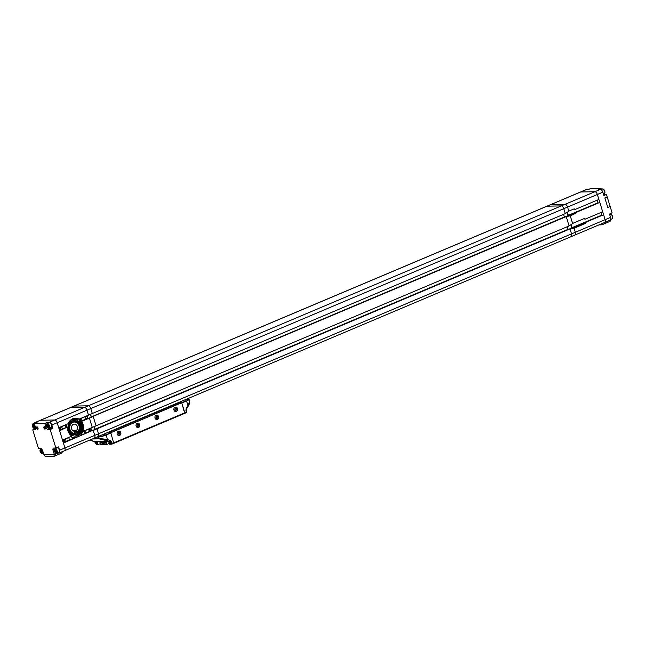 <?xml version="1.0" encoding="UTF-8"?>
<svg xmlns="http://www.w3.org/2000/svg" width="645" height="645" viewBox="0 0 645 645"><rect width="100%" height="100%" fill="white"/><g stroke="black" fill="none" stroke-linecap="round" stroke-linejoin="round"><path stroke-width="0.97" d="M186.615 411.518L186.26 409.188M92.308 438.987L99.12 438.858L109.827 441.398A0.895 0.46 -72.1 0 0 110.497 440.527L107.522 439.568L106.119 434.988L110.851 432.988L113.778 443.349L110.851 432.988L110.102 433.005L181.011 403.02L181.801 403.004L184.817 412.808L186.848 411.857L186.421 410.462M187.534 399.086L188.09 399.07A5.95 1.016 162.9 0 1 189.049 399.32A5.95 1.016 162.9 0 1 186.534 401.013L187.937 405.584L186.171 408.551L186.461 409.011L188.227 406.052C189.453 404.141 189.896 402.472 189.574 401.037L188.082 406.108M186.534 401.013L181.801 403.004L184.728 413.364L184.817 412.808L112.206 443.494L111.698 441.833L110.851 442.099L110.932 443.502A1.669 0.839 67.1 0 1 110.787 443.808L109.344 443.833A0.597 0.5 88.9 0 0 109.989 444.195M181.011 403.02L185.736 401.021M109.989 443.825A1.669 0.839 -112.9 0 1 109.07 442.43A1.669 0.839 -112.9 0 1 109.005 442.172L108.836 442.18A1.193 1.008 -91.1 0 0 108.15 441.43L101.797 441.559L102.192 442.309A1.669 0.839 67.1 0 0 102.265 442.567A1.669 0.839 -112.9 0 0 103.184 443.954L100.475 444.01A0.597 0.5 88.9 0 0 101.12 444.373M105.49 441.486A1.193 1.008 -91.1 0 1 106.175 442.228L106.683 443.889L103.184 443.954M100.015 442.502L100.354 443.623L98.459 444.421A0.597 0.5 -91.1 0 1 97.814 444.066L96.371 444.091A1.669 0.839 67.1 0 1 96.041 443.792L96.137 444.099A0.597 0.5 88.9 0 0 96.782 444.453M97.169 444.074A1.669 0.839 -112.9 0 0 97.226 442.663A1.669 0.839 -112.9 0 0 97.137 442.406L96.161 441.664L95.049 441.736A1.193 1.008 88.9 0 0 94.944 441.688L89.969 439.979M96.161 441.664L99.282 441.607A1.193 1.008 88.9 0 1 99.967 442.349L100.475 444.01M101.66 441.374L99.282 441.607M109.779 441.398L109.932 441.438A1.193 1.008 -91.1 0 0 109.827 441.398L108.473 441.236M91.816 440.68A0.895 0.46 -72.1 0 0 91.888 440.72L95.484 442.397L95.049 441.736M102.974 441.535L103.942 442.276A1.669 0.839 -112.9 0 1 104.038 442.535A1.669 0.839 -112.9 0 1 103.982 443.945M109.005 442.172L108.15 441.43M109.932 441.438L110.851 442.099M106.119 434.988A5.95 1.016 162.9 0 1 98.217 437.052L98.604 438.294L107.522 439.568A0.895 0.46 107.9 0 1 106.852 440.438M89.929 439.995L91.888 440.72A0.895 0.46 -72.1 0 0 91.969 440.728M96.621 441.656A1.193 1.008 -91.1 0 1 97.306 442.406L97.814 444.066M181.06 403.02L105.328 435.004A4.459 0.758 -17.1 0 1 99.403 436.552L98.008 436.576M100.959 444.405L107.167 444.284A0.597 0.5 -91.1 0 0 107.328 444.252L109.223 443.446L108.876 442.325M107.167 444.284A0.597 0.5 -91.1 0 1 106.683 443.889M108.836 442.18L109.344 443.833M96.831 437.076L98.217 437.052M109.142 431.876L109.553 433.222M181.342 402.883L181.156 402.278M177.512 408.616A2.233 1.887 -91.1 0 1 173.965 410.115A2.233 1.887 -91.1 0 1 177.512 408.616A2.233 1.887 88.9 0 0 173.965 410.115A2.233 1.887 88.9 0 0 177.512 408.616M176.367 408.487L176.198 408.478A0.508 0.427 -91.1 0 1 175.569 408.341L175.311 408.454A0.508 0.427 -91.1 0 1 174.9 409.027L174.859 409.341A0.508 0.427 -91.1 0 1 175.077 410.051L175.279 410.252A0.508 0.427 -91.1 0 1 175.908 410.389L176.166 410.284A0.508 0.427 -91.1 0 1 176.577 409.712L176.617 409.398A0.508 0.427 -91.1 0 1 176.399 408.688L176.367 408.487M175.311 408.446A0.508 0.427 88.9 0 0 175.779 408.551M176.085 408.688A0.508 0.427 88.9 0 0 176.303 409.406M176.254 409.712A0.508 0.427 88.9 0 0 175.843 410.293L176.166 410.284M117.092 433.496A2.233 1.887 -91.1 0 1 120.857 433.214A2.233 1.887 -91.1 0 1 117.092 433.496M118.164 433.996L118.325 434.061A0.508 0.427 -91.1 0 1 118.906 434.391L119.172 434.375A0.508 0.427 -91.1 0 1 119.704 433.956L119.817 433.674A0.508 0.427 -91.1 0 1 119.776 432.916L119.623 432.65A0.508 0.427 -91.1 0 1 119.051 432.319L118.785 432.335A0.508 0.427 -91.1 0 1 118.253 432.755L118.132 433.037A0.508 0.427 -91.1 0 1 118.18 433.795L118.164 433.996M118.769 432.416A0.508 0.427 88.9 0 0 119.309 432.658M119.462 432.924A0.508 0.427 88.9 0 0 119.502 433.674M119.47 433.964L119.381 433.964A0.508 0.427 88.9 0 0 118.874 434.295M158.589 416.614A2.233 1.887 -91.1 0 1 155.042 418.113A2.233 1.887 -91.1 0 1 158.589 416.614A2.233 1.887 88.9 0 0 155.042 418.113A2.233 1.887 88.9 0 0 158.589 416.614M157.453 416.476L157.275 416.476A0.508 0.427 -91.1 0 1 156.646 416.339L156.396 416.444A0.508 0.427 -91.1 0 1 155.985 417.025L155.937 417.331A0.508 0.427 -91.1 0 1 156.155 418.049L156.364 418.25A0.508 0.427 -91.1 0 1 156.993 418.387L157.243 418.282A0.508 0.427 -91.1 0 1 157.654 417.702L157.702 417.396A0.508 0.427 -91.1 0 1 157.485 416.678L157.453 416.476M156.388 416.436A0.508 0.427 88.9 0 0 156.864 416.549M157.162 416.686A0.508 0.427 88.9 0 0 157.38 417.396M157.34 417.71A0.508 0.427 88.9 0 0 156.928 418.282L157.243 418.282M139.675 424.612A2.233 1.887 -91.1 0 1 136.127 426.111A2.233 1.887 -91.1 0 1 139.675 424.612A2.233 1.887 88.9 0 0 136.127 426.111A2.233 1.887 88.9 0 0 139.675 424.612M138.53 424.475L138.352 424.475A0.508 0.427 -91.1 0 1 137.724 424.337L137.474 424.442A0.508 0.427 -91.1 0 1 137.062 425.015L137.014 425.329A0.508 0.427 -91.1 0 1 137.232 426.039L137.441 426.248A0.508 0.427 -91.1 0 1 138.07 426.385L138.32 426.272A0.508 0.427 -91.1 0 1 138.731 425.7L138.78 425.386A0.508 0.427 -91.1 0 1 138.562 424.676L138.53 424.475M137.474 424.434A0.508 0.427 88.9 0 0 137.941 424.547M138.248 424.684A0.508 0.427 88.9 0 0 138.465 425.394M138.417 425.708A0.508 0.427 88.9 0 0 138.006 426.281L138.32 426.272M109.344 432.529A2.378 1.201 67.1 0 1 109.779 431.989A2.378 1.201 67.1 0 1 109.852 431.957L180.81 401.972A2.378 1.201 -112.9 0 0 180.729 402.004A2.378 1.201 -112.9 0 0 180.656 402.037M109.997 433.029L180.955 403.061L181.277 401.835L180.81 401.972M181.277 401.835L109.852 431.957M109.989 433.013L110.327 431.819M110.577 441.769A1.669 0.839 67.1 0 1 110.94 443.47A1.669 0.839 67.1 0 1 110.642 443.929A1.669 0.839 67.1 0 1 109.4 443.163A1.669 0.839 67.1 0 1 109.013 441.253M109.481 441.857L110.416 443.01L110.327 442.22L109.481 441.857M109.577 442.47L110.053 442.268L109.682 442.712M103.934 442.244A1.669 0.839 67.1 0 1 104.127 443.599A1.669 0.839 67.1 0 1 103.369 444.058A1.669 0.839 67.1 0 1 102.37 442.857A1.669 0.839 67.1 0 1 102.2 441.39M103.329 442.035L102.829 441.777L102.652 442.293L103.466 443.317L103.329 442.035M102.918 442.913L103.49 442.905M102.789 442.172L103.2 442.244L102.724 442.446M103.603 442.889L103.152 443.059M103.394 442.712L103.2 442.244M97.121 442.381A1.669 0.839 67.1 0 1 97.322 443.736A1.669 0.839 67.1 0 1 96.556 444.195A1.669 0.839 67.1 0 1 95.557 442.986A1.669 0.839 67.1 0 1 95.387 441.519M96.516 442.164L96.016 441.914L95.839 442.43L96.661 443.454L96.516 442.164M96.105 443.042L96.629 443.002A0.83 0.419 -112.9 0 0 96.637 443.002L96.161 443.204L96.677 443.042M96.315 442.18L95.912 442.575M96.79 443.018L96.339 443.196M96.581 442.849L96.387 442.373M186.405 411.897A1.669 0.839 -112.9 0 0 186.421 410.131A1.669 0.839 -112.9 0 0 186.276 409.809M109.207 432.094L178.641 402.504M120.752 432.601A2.233 1.887 88.9 0 0 117.205 434.101A2.233 1.887 88.9 0 0 120.752 432.601M55.865 448.001L58.582 446.856L59.614 450.218A2.975 1.5 67.1 0 1 59.187 452.984L64.508 450.734A2.975 1.5 -112.9 0 0 64.935 447.969A2.975 1.5 -112.9 0 1 64.508 450.734A2.975 1.5 -112.9 0 1 64.218 450.799A2.975 1.5 -112.9 0 0 64.508 450.734L94.315 438.14A2.975 1.5 -112.9 0 0 94.734 435.375A2.975 1.5 67.1 0 1 94.315 438.14A2.975 1.5 67.1 0 1 94.017 438.205A2.975 1.5 -112.9 0 0 94.315 438.14L98.096 436.544A2.975 1.5 -112.9 0 1 97.798 436.609A2.975 1.5 -112.9 0 0 98.096 436.544L571.107 236.65A2.975 1.5 -112.9 0 0 571.534 233.877A2.975 1.5 -112.9 0 1 571.107 236.65A2.975 1.5 -112.9 0 1 570.817 236.707A2.975 1.5 -112.9 0 0 571.107 236.65L574.897 235.046A2.975 1.5 -112.9 0 1 574.598 235.111A2.975 1.5 -112.9 0 0 574.897 235.046L604.696 222.452A2.975 1.5 -112.9 0 1 604.397 222.517A2.975 1.5 -112.9 0 0 604.696 222.452A2.975 1.5 -112.9 0 0 605.123 219.687L597.367 194.484L598.891 199.434L575.421 209.351A2.556 2.161 -91.1 0 0 573.534 209.109L568.809 211.108L567.568 207.077L568.85 211.254L565.302 213.6L563.778 208.674A2.975 1.5 -112.9 0 0 561.335 205.9L547.081 206.182A2.975 1.5 -112.9 0 0 546.791 206.247L73.772 406.14A2.975 1.5 -112.9 0 1 74.07 406.076A2.975 1.5 -112.9 0 0 73.772 406.14L69.991 407.737A2.975 1.5 67.1 0 1 70.289 407.68A2.975 1.5 -112.9 0 0 69.991 407.737L34.87 422.58A2.975 1.5 67.1 0 1 35.161 422.515L37.063 422.483L34.346 423.628L35.378 426.99A2.975 1.5 67.1 0 1 34.951 429.763A2.975 1.5 67.1 0 1 34.661 429.82L32.758 429.86L38.442 448.348L40.345 448.307A2.975 1.5 67.1 0 1 42.788 451.081L43.82 454.435L54.277 454.233L52.898 449.75A2.975 1.5 67.1 0 1 53.535 448.106A2.975 1.5 67.1 0 1 53.833 448.041L55.865 448.001L50.173 429.522L48.278 429.554A2.975 1.5 67.1 0 1 45.827 426.788L44.795 423.426L34.346 423.628M564.423 217.099L563.528 214.382M96.008 425.845L569.1 225.952L566.221 216.599L92.59 416.565M568.213 229.427L567.318 226.701M609.839 220.219A2.975 1.5 -112.9 0 0 610.138 220.155L604.696 222.452A2.975 1.5 -112.9 0 0 605.123 219.687L603.599 214.729L586.273 222.049A2.556 2.161 -91.1 0 1 584.959 223.646L574.082 228.249L575.324 232.281A2.975 1.5 -112.9 0 1 574.897 235.046A2.975 1.5 -112.9 0 0 575.324 232.281L98.524 433.771A2.975 1.5 -112.9 0 1 98.096 436.544A2.975 1.5 -112.9 0 0 98.524 433.771L97 428.812L570.011 228.919L571.534 233.877L570.011 228.919L569.382 228.935L92.654 430.425M59.614 450.218L64.935 447.969L57.187 422.757A2.975 1.5 -112.9 0 0 54.736 419.992L40.49 420.266L54.736 419.992A2.975 1.5 67.1 0 1 57.187 422.757L58.711 427.716L68.177 423.717A9.514 8.054 -91.1 0 1 75.344 418.154A9.514 8.054 -91.1 0 1 79.037 419.129L88.51 415.122L86.986 410.164A2.975 1.5 -112.9 0 0 84.535 407.398L88.325 405.794L74.07 406.076L88.325 405.794A2.975 1.5 -112.9 0 1 90.768 408.567A2.975 1.5 -112.9 0 0 88.325 405.794L561.335 205.9L547.081 206.182A2.975 1.5 -112.9 0 0 546.791 206.247L585.813 189.751A2.975 1.5 -112.9 0 1 586.112 189.695L588.006 189.654L590.61 188.558L601.059 188.348L598.463 189.453L600.358 189.412A2.975 1.5 -112.9 0 1 602.809 192.178L603.841 195.54L606.445 194.443L604.542 194.484A2.975 1.5 67.1 0 1 603.486 194M602.809 192.178L597.367 194.484A2.975 1.5 -112.9 0 0 594.924 191.71A2.975 1.5 -112.9 0 1 597.367 194.484L567.568 207.077A2.975 1.5 -112.9 0 0 565.125 204.304A2.975 1.5 -112.9 0 1 567.568 207.077L563.778 208.674L565.302 213.6L92.291 413.526L90.768 408.567L92.283 413.493L88.502 415.098L86.986 410.164L563.778 208.674A2.975 1.5 -112.9 0 0 561.335 205.9L565.125 204.304L550.87 204.586A2.975 1.5 -112.9 0 0 550.572 204.642A2.975 1.5 -112.9 0 1 550.87 204.586L580.669 191.992A2.975 1.5 -112.9 0 0 580.371 192.049A2.975 1.5 -112.9 0 1 580.669 191.992L586.112 189.695M564.335 217.002L91.324 416.896L90.51 414.243M566.221 216.599L92.574 416.509M96.081 425.845L93.203 416.493L89.429 418.121L92.291 427.417L96.073 425.821L93.211 416.525L88.962 418.097M568.132 229.322L95.113 429.215L94.299 426.571M97 428.812L96.363 428.828M89.252 429.143A1.226 1.04 -91.1 0 1 89.526 430.038L89.349 430.941M88.97 430.352A1.226 1.04 -91.1 0 1 90.921 429.53A1.226 1.04 -91.1 0 1 88.97 430.352M84.084 430.916A4.459 2.249 -112.9 0 0 84.068 431.102L84.471 432.424A4.459 2.249 -112.9 0 0 85.358 433.48M86.051 433.101L91.711 430.707L90.937 428.022M85.97 433.279L85.261 430.425M86.019 433.109L91.711 430.707M85.463 416.815A1.226 1.04 -91.1 0 1 85.737 417.71L85.559 418.613M85.18 418.033A1.226 1.04 -91.1 0 1 87.131 417.202A1.226 1.04 -91.1 0 1 85.18 418.033M80.286 418.597A4.459 2.249 -112.9 0 0 80.278 418.782L80.681 420.105A4.459 2.249 -112.9 0 0 81.568 421.153M82.262 420.774L87.922 418.387L87.148 415.703M82.181 420.959L81.472 418.097M82.229 420.79L87.922 418.387M64.186 439.737A1.226 1.04 -91.1 0 1 64.46 440.632L64.282 441.535M65.855 440.124A1.226 1.04 -91.1 0 1 63.903 440.946A1.226 1.04 -91.1 0 1 65.855 440.124M63.033 439.817L63.742 442.68M68.709 437.415L69.483 440.108L63.815 442.494L69.483 440.108M60.396 427.409A1.226 1.04 -91.1 0 1 60.67 428.304L60.485 429.207M62.065 427.796A1.226 1.04 -91.1 0 1 60.106 428.627A1.226 1.04 -91.1 0 1 62.065 427.796M59.235 427.49L59.953 430.352M64.911 425.095L65.685 427.78L60.025 430.167L65.685 427.78M44.795 423.426L47.52 422.273L49.415 422.241L84.535 407.398L70.289 407.68L84.535 407.398A2.975 1.5 67.1 0 1 86.986 410.164L51.858 425.007L52.898 428.369L50.173 429.522M93.211 430.417L94.734 435.375L98.524 433.771L97.008 428.844L93.219 430.441L94.734 435.375L64.935 447.969L63.412 443.01L91.638 430.828M67.475 427.369A9.514 8.054 -91.1 0 0 67.959 430.86A9.514 8.054 -91.1 0 0 71.837 436.093L62.5 440.043L59.622 430.683L65.613 427.901M600.358 189.412L594.924 191.71L580.669 191.992L594.924 191.71L565.125 204.304L550.87 204.586L40.49 420.266A2.975 1.5 -112.9 0 0 40.192 420.33A2.975 1.5 -112.9 0 1 40.49 420.266L35.161 422.515M82.173 420.903L81.568 421.411A9.514 8.054 -91.1 0 1 82.963 431.392L92.3 427.45L89.421 418.089L87.849 418.5M65.5 426.925A9.514 8.054 -91.1 0 1 65.879 424.684M69.515 440.035L75.046 437.697A10.022 8.482 88.9 0 0 75.409 437.681M80.182 435.528L85.261 433.384M85.962 433.222L69.41 440.221M79.037 419.129L78.4 419.137A9.514 8.054 88.9 0 0 75.03 418.162M80.996 422.249L81.399 422.104M81.568 421.411L89.421 418.089M82.963 431.392L82.326 431.408A9.514 8.054 88.9 0 0 80.931 421.427M81.06 422.249A9.514 8.054 -91.1 0 1 82.052 424.491A9.514 8.054 -91.1 0 1 82.423 426.151M74.336 431.553L76.997 431.497L74.627 432.497L74.24 431.239A3.572 3.023 88.9 0 1 71.643 428.885A3.572 3.023 -91.1 0 1 74.417 424.12A3.572 3.023 -91.1 0 1 77.319 426.49A3.572 3.023 88.9 0 1 76.61 430.239L72.466 430.32M76.997 431.497L76.61 430.239M78.98 425.789A5.652 4.781 -91.1 0 1 76.118 433.005A5.652 4.781 -91.1 0 1 69.991 429.586A5.652 4.781 -91.1 0 1 72.845 422.362A5.652 4.781 -91.1 0 1 78.98 425.789M74.473 433.634A5.95 5.031 88.9 0 0 79.053 425.692A5.95 5.031 88.9 0 0 74.24 421.741A5.95 5.031 -91.1 0 1 79.27 426.289A5.95 5.031 -91.1 0 1 74.506 433.634A5.95 5.031 -91.1 0 1 69.507 429.11M80.125 422.54A8.45 7.151 -91.1 0 1 81.423 425.692A8.45 7.151 -91.1 0 1 81.528 426.321M81.609 427.022A8.45 7.151 -91.1 0 1 81.609 428.425A0.742 0.629 88.9 0 0 81.568 427.006M81.302 430.288A8.45 7.151 -91.1 0 1 74.981 436.117M71.506 419.984A8.45 7.151 -91.1 0 1 74.32 419.242A8.45 7.151 -91.1 0 1 77.271 419.935M78.875 421.056A8.45 7.151 -91.1 0 1 79.577 421.798M80.867 426.45A8.45 7.151 88.9 0 0 80.738 425.708A8.45 7.151 88.9 0 0 79.698 422.967M79.214 422.225A8.45 7.151 88.9 0 0 78.746 421.645M77.465 420.476A8.45 7.151 88.9 0 0 73.973 419.258M74.667 436.084A8.45 7.151 88.9 0 0 80.81 429.401M68.08 425.765A7.014 5.942 -91.1 0 1 73.667 420.685L74.344 420.669A7.014 5.942 -91.1 0 1 77.465 421.637M80.327 429.006A7.014 5.942 -91.1 0 1 74.618 434.706L73.941 434.714A7.014 5.942 -91.1 0 1 68.797 431.432M74.618 434.706A7.014 5.942 -91.1 0 1 68.725 429.336A7.014 5.942 -91.1 0 1 74.344 420.669M79.117 423.338A7.014 5.942 -91.1 0 1 80.246 426.031A7.014 5.942 -91.1 0 1 80.343 426.555M79.512 426.24C81.415 433.843 70.797 436.883 69.45 429.127C67.556 421.532 78.174 418.484 79.512 426.24M82.036 428.393A0.742 0.629 -91.1 0 1 81.512 427.038A0.742 0.629 -91.1 0 1 82.036 428.393M79.633 422.201A0.742 0.629 -91.1 0 1 79.101 420.846A0.742 0.629 -91.1 0 1 79.633 422.201M82.834 426.135L80.552 426.635A6.813 5.765 -91.1 0 1 80.544 428.869L80.577 428.933A2.185 1.846 -91.1 0 1 81.552 432.029L81.552 432.029A8.675 7.345 -91.1 0 1 78.368 435.351A8.675 7.345 -91.1 0 1 75.465 436.125A8.675 7.345 -91.1 0 1 68.136 429.352A8.675 7.345 -91.1 0 1 72.224 419.54A8.675 7.345 -91.1 0 1 75.126 418.774A8.675 7.345 -91.1 0 1 76.449 418.887L76.449 418.895A2.185 1.846 -91.1 0 1 77.803 421.782L77.819 421.854A6.813 5.765 -91.1 0 1 79.262 423.313L81.077 421.62M81.335 421.25A10.022 8.482 88.9 0 0 79.166 419.073M66.87 424.265A10.022 8.482 88.9 0 0 66.379 427.571M70.886 436.496A10.022 8.482 88.9 0 0 75.062 437.697L74.683 437.705A10.022 8.482 88.9 0 0 74.868 437.697M79.891 435.786A10.022 8.482 88.9 0 0 82.762 431.4M79.19 422.233A0.742 0.629 88.9 0 0 79.166 420.814M75.272 436.125A8.675 7.345 88.9 0 0 77.989 435.359A8.675 7.345 88.9 0 0 81.173 432.037L81.173 432.037A2.185 1.846 88.9 0 0 80.198 428.941L80.577 428.933M80.165 428.877A6.813 5.765 88.9 0 0 80.174 426.643M80.214 426.579L82.826 426.071M66.435 424.45A10.022 8.482 88.9 0 0 66 427.732M70.652 436.592A10.022 8.482 88.9 0 0 74.683 437.705M78.883 423.313L78.883 423.313A6.813 5.765 88.9 0 0 77.44 421.862L77.819 421.854M77.424 421.79A2.185 1.846 88.9 0 0 76.07 418.903L76.07 418.903A8.675 7.345 88.9 0 0 74.933 418.782M56.897 448.009A2.532 1.274 67.1 0 1 57.05 447.92A2.532 1.274 67.1 0 1 57.22 447.872A2.532 1.274 67.1 0 1 59.276 449.912A2.532 1.274 67.1 0 1 59.018 452.572A2.532 1.274 67.1 0 1 58.84 452.621M56.107 452.532L54.833 450.678L55.228 449.952L56.502 451.814L56.107 452.532M55.736 450.299L54.833 450.678M55.277 451.968L56.389 451.5M40.683 450.444L41.393 450.371L42.127 451.444L42.143 452.605L41.433 452.685L40.683 450.444M40.708 451.605L41.893 451.097M41.433 452.685L42.143 452.379M32.387 424.773A2.532 1.274 67.1 0 1 32.911 423.894L35.04 422.991A2.532 1.274 67.1 0 1 35.733 423.039M34.491 426.861L34.112 427.611L33.282 427.063L32.831 425.773L33.209 425.031L34.491 426.861M34.395 426.587L33.282 427.063M32.831 425.773L33.75 425.386M46.642 424.491A2.532 1.274 67.1 0 1 47.166 423.612L49.294 422.709A2.532 1.274 67.1 0 1 50.463 423.088A2.532 1.274 67.1 0 1 51.745 425.515A2.532 1.274 67.1 0 1 51.261 427.369L49.133 428.264A2.532 1.274 67.1 0 1 48.133 428.03M48.012 424.982L48.577 427.208L47.811 427.103L47.149 425.926L47.246 424.87L48.012 424.982M47.149 425.926L48.278 425.45M47.811 427.103L48.625 426.756M36.563 428.095C36.539 426.385 37.031 426.377 38.055 428.062C38.079 429.772 37.579 429.78 36.563 428.095M43.844 427.949C43.82 426.248 44.32 426.232 45.335 427.925C45.36 429.635 44.868 429.643 43.844 427.949M49.939 427.925A2.975 1.5 -112.9 0 0 50.995 428.409L52.898 428.369M55.631 448.009A2.975 1.5 -112.9 0 0 55.615 448.525M54.623 449.025L52.898 449.75M56.115 453.459L54.277 454.233M59.187 452.984A2.975 1.5 67.1 0 1 58.897 453.048L57.848 453.064M32.758 429.86L35.362 428.344M47.52 422.273L47.843 423.33M51.858 425.007A2.975 1.5 -112.9 0 0 49.415 422.241M34.314 423.297A2.975 1.5 67.1 0 1 34.87 422.58M58.09 453.064L53.97 454.806L53.801 454.241L44.295 454.427L44.473 454.991A1.782 0.903 67.1 0 0 45.94 456.652L53.535 456.499A1.782 0.903 67.1 0 0 53.712 456.466L61.759 453.064A1.782 0.903 -112.9 0 0 62.097 451.758M53.97 454.806A1.782 0.903 67.1 0 1 53.712 456.466M91.267 417.13L90.397 414.292M95.049 429.417L94.186 426.619M97.008 428.844L96.371 428.852M571.002 224.758L572.405 228.282L585.297 222.831M575.703 212.334L599.802 202.409L602.68 211.762L585.362 219.082A2.556 2.161 -91.1 0 0 583.475 218.832L572.599 223.428L570.293 215.922L574.389 213.938A2.556 2.161 88.9 0 0 575.703 212.334L576.34 212.326A2.556 2.161 -91.1 0 1 575.018 213.922M568.705 215.954L567.205 212.439M598.012 202.909L597.117 200.192M601.801 215.228L600.906 212.511M603.599 214.729L586.273 222.049M568.124 215.406L597.923 202.812M575.356 213.108L568.608 215.954M599.802 202.409L576.34 212.326M571.913 227.725L601.712 215.132M575.421 209.351L574.792 209.367A2.556 2.161 88.9 0 0 573.913 208.996M585.362 219.082L584.733 219.09A2.556 2.161 88.9 0 0 583.854 218.719M584.959 223.646L584.33 223.662A2.556 2.161 88.9 0 0 585.644 222.057M570.245 215.777L572.639 223.573L569.092 225.927L566.229 216.623L570.245 215.777L566.939 216.325M566.504 216.317L568.076 215.656L567.108 212.511M565.762 216.607L566.399 216.341M570.349 228.62L571.865 227.983L570.898 224.831M569.454 228.935L574.034 228.104L570.099 228.661M570.019 228.951L570.728 228.653M610.138 220.155A2.975 1.5 -112.9 0 0 610.557 217.389L575.324 232.281L574.034 228.104M610.557 217.389L609.525 214.027L612.129 212.931L610.146 206.489L607.784 207.488L604.849 197.967L607.219 196.967L606.445 194.443M601.382 189.396L601.059 188.348M609.807 221.428A1.782 0.903 -112.9 0 0 609.985 221.388A1.782 0.903 -112.9 0 0 610.315 220.05M602.285 223.476A1.782 0.903 67.1 0 1 601.938 224.791A1.782 0.903 67.1 0 1 601.761 224.823L598.963 224.879M607.784 207.488L604.849 197.967L607.219 196.967L610.146 206.489L607.784 207.488M186.341 410.196L186.316 409.075M186.171 408.551L185.962 410.454L186.349 410.22M184.776 413.332L186.389 412.663L185.962 410.454M110.932 443.502L112.206 443.494L112.125 444.05L186.389 412.663L186.703 411.816M102.192 442.309L99.967 442.349M106.175 442.228L103.942 442.276M93.727 438.39L98.604 438.294A0.895 0.758 88.9 0 0 99.12 438.858M111.698 441.833L110.497 440.527M112.174 444.018L113.722 443.357M109.827 444.228L111.504 444.195A0.597 0.5 -91.1 0 0 111.666 444.163L111.504 444.195A0.597 0.5 -91.1 0 1 111.021 443.8L110.787 443.808M99.225 436.068L99.37 436.552M104.917 435.173L104.506 433.835M185.558 399.578L186.058 401.206M109.956 441.825L109.513 442.01M113.826 443.317L184.672 413.381M85.317 430.538L90.993 428.135M86.059 432.94L91.735 430.546M81.528 418.21L87.204 415.815M82.27 420.621L87.946 418.218M69.507 439.938L63.831 442.341M68.765 437.528L63.089 439.93M65.717 427.619L60.041 430.013M64.976 425.208L59.3 427.603M80.762 421.919A9.514 8.054 -91.1 0 1 82.205 425.442A9.514 8.054 -91.1 0 1 82.334 426.168M80.706 421.975L82.278 426.176M69.507 429.086A5.95 5.031 -91.1 0 1 74.272 421.741C70.724 422.378 69.144 424.829 69.531 429.094C70.321 431.981 71.974 433.496 74.506 433.634M54.39 449.702A2.532 1.274 67.1 0 1 54.922 448.815A2.532 1.274 67.1 0 1 55.091 448.767A2.532 1.274 67.1 0 1 57.203 450.976A2.532 1.274 67.1 0 1 56.889 453.475A2.532 1.274 67.1 0 1 56.712 453.524A2.532 1.274 67.1 0 1 55.889 453.233M54.954 449.146A2.233 1.129 67.1 0 1 56.816 451.097A2.233 1.129 67.1 0 1 56.381 453.338A2.233 1.129 67.1 0 1 54.519 451.395A2.233 1.129 67.1 0 1 54.954 449.146M43.175 452.339A2.532 1.274 67.1 0 1 42.997 453.411A2.532 1.274 67.1 0 1 42.635 453.749A2.532 1.274 67.1 0 1 41.635 453.516M42.602 453.282A2.233 1.129 67.1 0 1 40.764 452.685A2.233 1.129 67.1 0 1 40.232 449.775A2.233 1.129 67.1 0 1 42.062 450.371A2.233 1.129 67.1 0 1 42.602 453.282M40.143 449.976A2.532 1.274 67.1 0 1 40.304 449.436A2.532 1.274 67.1 0 1 40.667 449.097A2.532 1.274 67.1 0 1 42.385 450.113A2.532 1.274 67.1 0 1 42.417 450.162M35.427 427.143A2.532 1.274 67.1 0 1 35.427 427.224A2.532 1.274 67.1 0 1 34.878 428.546L33.806 428.369L32.25 425.345L32.911 423.894A2.532 1.274 67.1 0 1 33.822 424.063A2.532 1.274 67.1 0 1 34.846 425.249M32.315 425.434A2.233 1.129 67.1 0 1 33.588 424.418A2.233 1.129 67.1 0 1 35.007 427.208A2.233 1.129 67.1 0 1 33.734 428.224A2.233 1.129 67.1 0 1 32.315 425.434M35.596 428.248L34.878 428.546A2.532 1.274 67.1 0 1 33.975 428.377M47.746 427.764A2.233 1.129 67.1 0 1 46.569 424.837A2.233 1.129 67.1 0 1 48.077 424.321A2.233 1.129 67.1 0 1 49.254 427.24A2.233 1.129 67.1 0 1 47.746 427.764M49.673 427.304A2.532 1.274 67.1 0 1 49.133 428.264L47.786 427.885L46.513 424.708L47.166 423.612A2.532 1.274 67.1 0 1 48.335 423.991A2.532 1.274 67.1 0 1 49.673 427.304M38.144 428.885A1.25 0.629 67.1 0 1 37.91 429.183A1.25 0.629 67.1 0 1 36.757 428.046A1.25 0.629 67.1 0 1 36.942 426.877A1.25 0.629 67.1 0 1 37.313 426.917M45.424 428.748A1.25 0.629 67.1 0 1 45.198 429.038A1.25 0.629 67.1 0 1 44.045 427.901A1.25 0.629 67.1 0 1 44.223 426.74A1.25 0.629 67.1 0 1 44.594 426.78M50.995 428.409L48.278 429.554M45.827 426.788L46.795 426.377M35.201 429.594L34.661 429.82M604.542 194.484L603.631 194.863M588.812 189.316A2.532 1.274 -112.9 0 0 588.111 189.267A2.532 1.274 -112.9 0 0 587.99 189.332M610.863 214.261A2.532 1.274 -112.9 0 0 610.122 214.188L611.025 214.261C612.823 215.954 613.177 217.486 612.089 218.849A2.532 1.274 -112.9 0 0 612.621 217.284A2.532 1.274 -112.9 0 0 610.863 214.261M612.613 217.962A2.233 1.129 -112.9 0 0 611.129 214.43M604.881 192.371A2.532 1.274 -112.9 0 0 603.309 189.178A2.532 1.274 -112.9 0 0 602.365 188.985L603.486 189.187L605.002 192.242L604.333 193.645A2.532 1.274 -112.9 0 0 604.881 192.371M604.937 192.145A2.233 1.129 -112.9 0 0 603.551 189.332M604.865 192.758A2.233 1.129 -112.9 0 0 604.937 192.339M189.049 399.32L189.574 401.037M95.823 443.494L96.621 444.494L98.298 444.453M187.921 400.351L187.445 398.787M180.729 402.004L109.779 431.989M103.579 442.865L103.103 443.067M96.766 443.002L96.29 443.204M110.093 433.005L181.035 403.028M82.358 426.16L80.778 421.911M57.05 447.92L54.922 448.815L54.478 451.387L56.889 453.475L59.018 452.572M43.497 453.387L42.635 453.749L40.756 452.75C39.78 451.355 39.748 450.137 40.667 449.097L41.401 448.791M37.91 429.183L38.031 428.062L36.942 426.877M45.198 429.038L45.311 427.917L44.223 426.74M601.938 224.791L609.985 221.388M587.152 189.67L588.893 189.283M609.638 214.398L610.122 214.188M610.686 219.437L612.089 218.849M603.381 194.048L604.333 193.645M600.963 189.574L602.365 188.985"/></g></svg>
